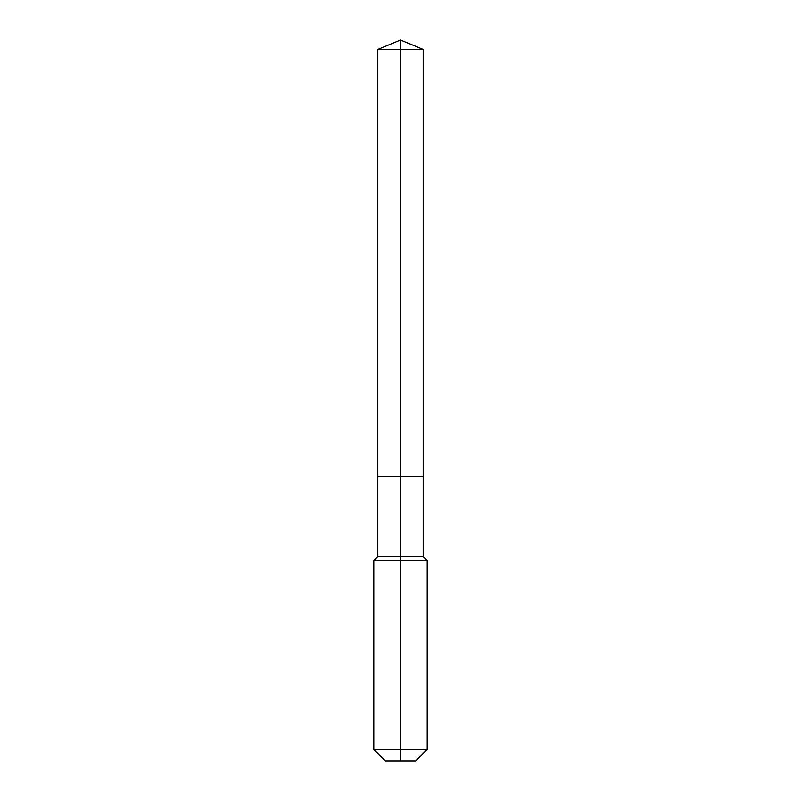 <?xml version="1.0" encoding="UTF-8"?>
<svg xmlns="http://www.w3.org/2000/svg" width="801" height="801" viewBox="0 0 801 801"><rect width="100%" height="100%" fill="white"/><g stroke="black" fill="none" stroke-linecap="round" stroke-linejoin="round"><path stroke-width="1.2" d="M373.797 749.376L427.203 749.376L415.629 760.95L385.371 760.95L373.797 749.376L373.797 560.7L400.5 560.7L400.5 556.695L377.802 556.695L377.802 476.655L400.5 476.655L400.5 49.452L423.198 49.452L400.5 40.05L400.5 49.452L377.802 49.452L377.802 476.655L423.198 476.655L423.198 49.452M400.5 556.695L423.198 556.695L423.198 476.655L400.5 476.655L400.5 556.695M400.5 760.95L400.5 560.7L427.203 560.7L423.198 556.695M400.5 40.05L377.802 49.452M427.203 749.376L427.203 560.7M377.802 556.695L373.797 560.7"/></g></svg>
